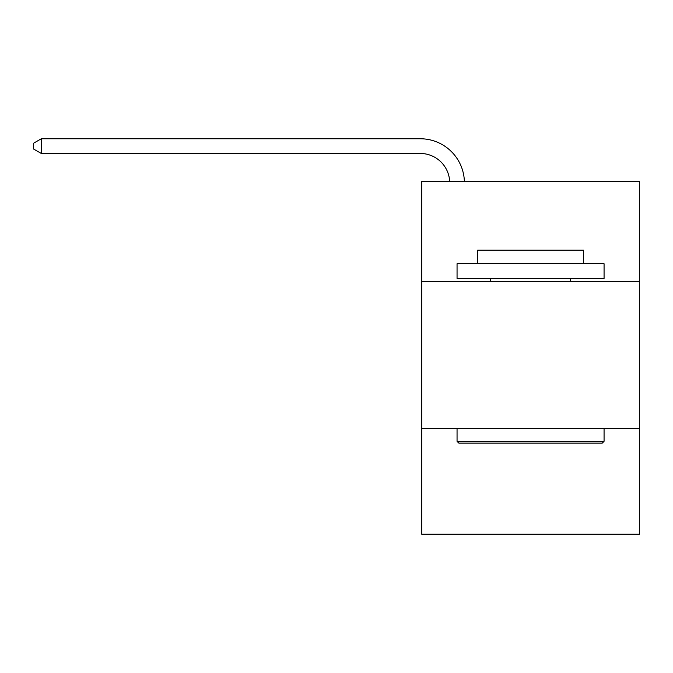 <?xml version="1.0" encoding="UTF-8"?>
<svg xmlns="http://www.w3.org/2000/svg" width="673" height="673" viewBox="0 0 673 673"><rect width="100%" height="100%" fill="white"/><g stroke="black" fill="none" stroke-linecap="round" stroke-linejoin="round"><path stroke-width="1.01" d="M639.35 281.373L639.35 181.399L421.769 181.399L421.769 281.373L639.35 281.373L639.35 534.236L421.769 534.236L421.769 281.373M639.35 428.381L421.769 428.381M458.818 443.086L457.051 441.32L604.068 441.32L602.301 443.086L458.818 443.086M604.068 263.732L604.068 278.429L457.051 278.429L457.051 263.732L604.068 263.732M477.637 263.732L477.637 250.205L583.483 250.205L583.483 263.732M604.068 428.381L604.068 441.32M457.051 428.381L457.051 441.32M570.544 278.429L570.544 281.373M490.575 278.429L490.575 281.373M449.665 181.399A29.402 29.402 -143.8 0 0 420.297 153.469L41.297 153.469L33.65 149.053L33.65 143.172L41.297 138.764L420.297 138.764A44.107 44.107 36.2 0 1 464.378 181.399M41.297 138.764L41.297 153.469"/></g></svg>
